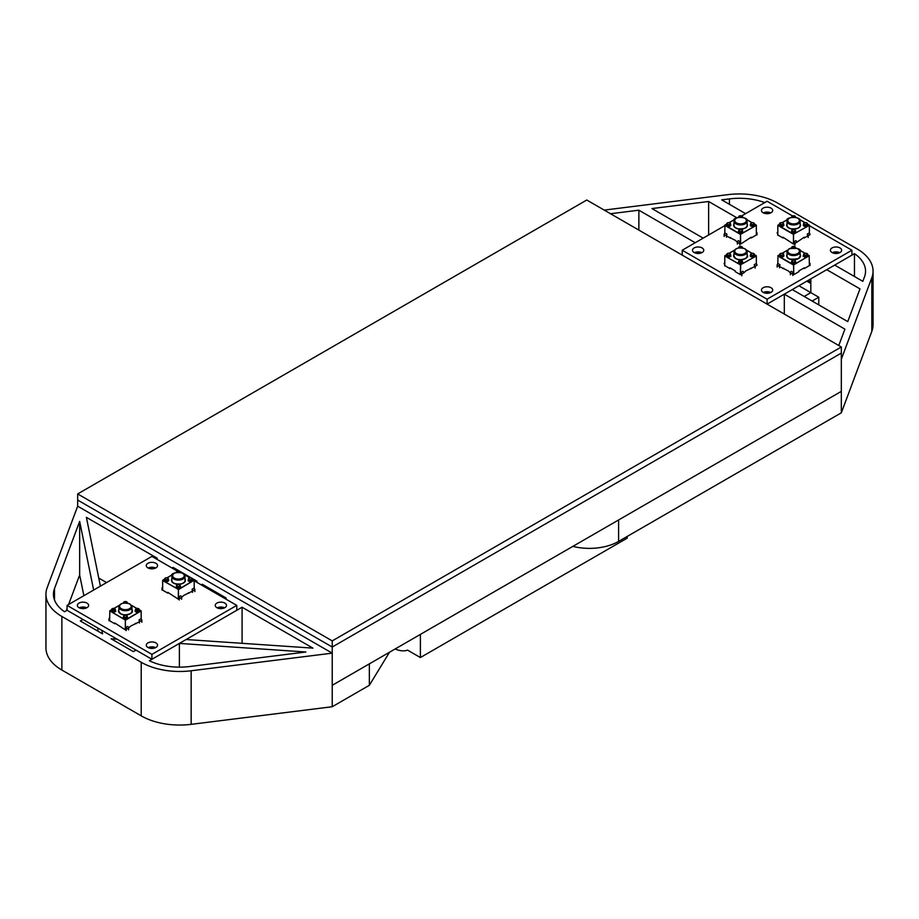 <?xml version="1.0" encoding="UTF-8"?>
<svg xmlns="http://www.w3.org/2000/svg" width="919" height="919" viewBox="0 0 919 919"><rect width="100%" height="100%" fill="white"/><g stroke="black" fill="none" stroke-linecap="round" stroke-linejoin="round"><path stroke-width="1.38" d="M77.678 493.94L332.23 640.899L841.322 346.98L586.77 200.02L77.678 493.94L77.678 506.185L332.23 653.156L191.152 670.767A54.37 31.395 180 0 1 141.216 662.277L61.872 616.465A54.37 31.395 180 0 1 45.95 594.271A54.37 31.395 180 0 1 47.179 587.643L77.678 506.185M841.322 346.98L841.322 353.103L332.23 647.022L77.678 500.062L332.23 647.022L332.23 706.734L191.152 724.344A54.37 31.395 180 0 1 141.216 715.855L61.872 670.054A54.37 31.395 180 0 1 45.95 647.849L45.95 594.271M332.23 640.899L332.23 647.022L841.322 353.103L841.322 391.379L332.23 685.298L332.23 653.156M395.181 648.952A33.75 19.483 -120 0 0 407.554 650.135L420.385 657.544L420.385 634.397M627.206 536.42L627.206 538.143L420.385 657.544M798.427 258.618A6.755 3.894 0 0 0 800.346 255.896A6.755 3.894 0 0 0 800.15 254.988M787.032 254.988A6.755 3.894 0 0 0 786.848 255.896A6.755 3.894 0 0 0 788.755 258.618M803.999 256.7A2.068 1.195 180 0 1 803.459 255.896A2.068 1.195 180 0 1 803.654 255.402M807.399 255.402A2.068 1.195 180 0 1 807.583 255.896A2.068 1.195 180 0 1 807.043 256.7M792.075 263.592A2.068 1.195 180 0 1 791.535 262.788A2.068 1.195 180 0 1 791.719 262.294M795.463 262.294A2.068 1.195 180 0 1 795.659 262.788A2.068 1.195 180 0 1 795.119 263.592M780.139 256.7A2.068 1.195 180 0 1 779.599 255.896A2.068 1.195 180 0 1 779.783 255.402M783.539 255.402A2.068 1.195 180 0 1 783.723 255.896A2.068 1.195 180 0 1 783.183 256.7M806.779 253.564A1.872 1.08 180 0 1 807.399 254.368L807.399 255.896A1.872 1.08 180 0 1 806.848 256.665A1.872 1.08 180 0 1 804.803 256.895A1.872 1.08 180 0 1 803.654 255.896L803.654 254.368A1.872 1.08 180 0 1 804.194 253.598A1.872 1.08 180 0 1 804.263 253.564M794.843 260.456A1.872 1.08 180 0 1 795.463 261.26C794.315 259.893 793.063 259.893 791.719 261.26L791.719 262.788A1.872 1.08 0 0 0 792.879 263.787A1.872 1.08 0 0 0 794.912 263.546A1.872 1.08 0 0 0 795.463 262.788L795.463 261.26A1.872 1.08 180 0 1 794.912 262.018A1.872 1.08 180 0 1 792.879 262.26A1.872 1.08 180 0 1 791.719 261.26A1.872 1.08 180 0 1 792.339 260.456M782.919 253.564A1.872 1.08 180 0 1 783.539 254.368L783.539 255.896A1.872 1.08 180 0 1 782.988 256.665A1.872 1.08 180 0 1 780.943 256.895A1.872 1.08 180 0 1 779.783 255.896L779.783 254.368A1.872 1.08 180 0 1 780.334 253.598A1.872 1.08 180 0 1 780.403 253.564M798.232 258.572A6.559 3.791 0 0 0 800.15 255.896L800.15 251.76A6.559 3.791 180 0 1 798.232 254.448A6.559 3.791 180 0 1 791.075 255.264A6.559 3.791 180 0 1 787.032 251.76L787.032 255.896A6.559 3.791 0 0 0 791.075 259.399A6.559 3.791 0 0 0 798.232 258.572M790.409 274.724L790.409 272.886L788.284 270.898L779.542 266.613M779.783 254.62L777.819 255.976L793.465 265.005L809.179 255.781L793.648 264.741L793.729 274.655L798.898 271.668L798.898 270.898L804.194 267.843L804.194 268.601L803.539 268.222M810.03 265.545L810.03 263.707A1.31 0.758 120 0 0 809.363 263.064M792.798 275.493L793.189 272.357L791.339 271.277A1.31 0.758 -60 0 0 790.409 272.886L792.27 273.965A1.31 0.758 120 0 1 793.189 272.357M779.542 267.843L779.932 264.695A1.31 0.758 120 0 0 779.013 266.303L777.152 265.235A1.31 0.758 -60 0 1 778.083 263.627L779.932 264.695M777.152 267.073L777.152 265.235M793.729 274.655L793.534 264.741L778.002 255.781L777.819 263.822M793.465 274.655L792.798 274.264M804.194 268.601L809.363 265.614L809.179 255.781M777.865 255.723L779.783 254.678M783.654 268.222L782.988 268.601M745.401 258.618A6.755 3.894 -0 0 0 747.308 255.896A6.755 3.894 -0 0 0 747.124 254.988M733.994 254.988A6.755 3.894 -0 0 0 733.81 255.896A6.755 3.894 -0 0 0 735.728 258.618M739.037 263.592A2.068 1.195 180 0 1 738.497 262.788A2.068 1.195 180 0 1 738.681 262.294M742.437 262.294A2.068 1.195 180 0 1 742.621 262.788A2.068 1.195 180 0 1 742.081 263.592M727.113 256.7A2.068 1.195 180 0 1 726.561 255.896A2.068 1.195 180 0 1 726.757 255.402M730.502 255.402A2.068 1.195 180 0 1 730.697 255.896A2.068 1.195 180 0 1 730.145 256.7M750.972 256.7A2.068 1.195 180 0 1 750.432 255.896A2.068 1.195 180 0 1 750.616 255.402M754.373 255.402A2.068 1.195 180 0 1 754.556 255.896A2.068 1.195 180 0 1 754.017 256.7M741.817 260.456A1.872 1.08 180 0 1 741.886 260.491A1.872 1.08 180 0 1 742.437 261.26L742.437 262.788A1.872 1.08 180 0 1 741.277 263.787A1.872 1.08 180 0 1 739.232 263.546A1.872 1.08 180 0 1 738.681 262.788L738.681 261.26A1.872 1.08 180 0 1 739.301 260.456M729.881 253.564A1.872 1.08 180 0 1 730.502 254.368C729.353 253.012 728.101 253.012 726.757 254.368L726.757 255.896A1.872 1.08 -0 0 0 727.308 256.665A1.872 1.08 -0 0 0 729.341 256.895A1.872 1.08 -0 0 0 730.502 255.896L730.502 254.368A1.872 1.08 180 0 1 729.341 255.367A1.872 1.08 180 0 1 727.308 255.137A1.872 1.08 180 0 1 726.757 254.368A1.872 1.08 180 0 1 727.377 253.564M753.752 253.564A1.872 1.08 180 0 1 754.373 254.368C753.212 253.012 751.96 253.012 750.616 254.368L750.616 255.896A1.872 1.08 -0 0 0 751.168 256.665A1.872 1.08 -0 0 0 753.212 256.895A1.872 1.08 -0 0 0 754.373 255.896L754.373 254.368A1.872 1.08 180 0 1 753.212 255.367A1.872 1.08 180 0 1 751.168 255.137A1.872 1.08 180 0 1 750.616 254.368A1.872 1.08 180 0 1 751.237 253.564M735.924 258.572A6.559 3.791 -0 0 0 743.069 259.399A6.559 3.791 -0 0 0 747.124 255.896L747.124 251.76A6.559 3.791 180 0 1 743.069 255.264A6.559 3.791 180 0 1 735.924 254.448A6.559 3.791 180 0 1 733.994 251.76L733.994 255.896A6.559 3.791 -0 0 0 735.924 258.572M754.614 266.613L745.86 270.898L743.747 272.886A1.31 0.758 60 0 0 742.816 271.277L740.955 272.357L741.357 273.655M730.616 268.222L729.95 268.601L729.95 267.843L735.257 270.898L735.257 271.668L740.427 274.655L740.507 264.741L724.781 255.976L740.691 265.005L740.427 274.655M741.886 275.803L741.886 273.965A1.31 0.758 -120 0 0 740.955 272.357M724.654 265.844L724.781 263.742M724.781 263.064A1.31 0.758 -120 0 0 724.126 263.707M755.142 268.141L755.142 266.303A1.31 0.758 -120 0 0 754.212 264.695L754.614 266.005M755.142 266.303L757.003 265.235A1.31 0.758 60 0 0 756.073 263.627L754.212 264.695M741.357 274.264L740.691 274.655M754.373 254.678L756.337 255.976L740.611 264.741L756.337 255.976L756.337 263.822M729.95 268.601L724.781 265.614L724.781 255.815L726.757 254.678M751.168 268.601L750.501 268.222M733.994 224.374A6.755 3.894 -0 0 0 733.81 225.281A6.755 3.894 -0 0 0 735.728 227.992M745.401 227.992A6.755 3.894 -0 0 0 747.308 225.281A6.755 3.894 -0 0 0 747.124 224.374M730.502 224.787A2.068 1.195 180 0 1 730.697 225.281A2.068 1.195 180 0 1 730.145 226.085M727.113 226.085A2.068 1.195 180 0 1 726.561 225.281A2.068 1.195 180 0 1 726.757 224.787M742.437 231.668A2.068 1.195 180 0 1 742.621 232.174A2.068 1.195 180 0 1 742.081 232.978M739.037 232.978A2.068 1.195 180 0 1 738.497 232.174A2.068 1.195 180 0 1 738.681 231.668M754.373 224.787A2.068 1.195 180 0 1 754.556 225.281A2.068 1.195 180 0 1 754.017 226.085M750.972 226.085A2.068 1.195 180 0 1 750.432 225.281A2.068 1.195 180 0 1 750.616 224.787M729.881 222.949A1.872 1.08 180 0 1 730.502 223.754L730.502 225.281A1.872 1.08 180 0 1 728.629 226.361A1.872 1.08 180 0 1 726.757 225.281L726.757 223.754A1.872 1.08 180 0 1 727.308 222.984A1.872 1.08 180 0 1 727.377 222.949M739.278 229.784L738.681 232.174A1.872 1.08 -0 0 0 740.565 233.254A1.872 1.08 -0 0 0 742.437 232.174L742.437 230.635A1.872 1.08 180 0 1 740.565 231.726A1.872 1.08 180 0 1 738.681 230.635A1.872 1.08 180 0 1 739.232 229.876A1.872 1.08 180 0 1 739.301 229.83C741.805 229.497 742.851 229.773 742.437 230.635A1.872 1.08 180 0 0 741.817 229.83M753.752 222.949A1.872 1.08 180 0 1 754.373 223.754L754.373 225.281A1.872 1.08 180 0 1 752.489 226.361A1.872 1.08 180 0 1 750.616 225.281L750.616 223.754A1.872 1.08 180 0 1 751.168 222.984A1.872 1.08 180 0 1 751.237 222.949M733.994 225.281A6.559 3.791 -0 0 0 740.565 229.072A6.559 3.791 -0 0 0 747.124 225.281L747.124 221.146A6.559 3.791 180 0 1 745.206 223.822A6.559 3.791 180 0 1 738.049 224.65A6.559 3.791 180 0 1 733.994 221.146L733.994 225.281M726.757 224.006L724.781 225.362L740.427 234.391L756.337 225.362L756.337 235L751.168 237.987L751.168 237.217L740.691 244.029L739.761 243.65M737.383 244.109L737.383 242.271L735.257 240.284L726.504 235.999M726.504 237.217L726.906 234.081A1.31 0.758 120 0 0 725.976 235.689L724.126 234.621A1.31 0.758 -60 0 1 725.045 233.012L726.906 234.081M724.126 236.459L724.126 234.621M739.761 244.879L740.163 241.743L738.313 240.663A1.31 0.758 -60 0 0 737.383 242.271L739.232 243.34A1.31 0.758 120 0 1 740.163 241.743M757.003 234.919L757.003 233.093A1.31 0.758 120 0 0 756.337 232.438M740.427 244.029L740.507 234.127L724.976 225.155L724.781 233.208M724.838 225.109L726.757 224.064M740.691 244.029L740.507 234.127M754.373 224.064L756.337 225.362L740.611 234.127M730.616 237.607L729.95 237.987M751.168 237.987L750.501 237.607M787.032 224.374A6.755 3.894 0 0 0 786.848 225.281A6.755 3.894 0 0 0 788.755 227.992M798.427 227.992A6.755 3.894 0 0 0 800.346 225.281A6.755 3.894 0 0 0 800.15 224.374M807.399 224.787A2.068 1.195 180 0 1 807.583 225.281A2.068 1.195 180 0 1 807.043 226.085M803.999 226.085A2.068 1.195 180 0 1 803.459 225.281A2.068 1.195 180 0 1 803.654 224.787M783.539 224.787A2.068 1.195 180 0 1 783.723 225.281A2.068 1.195 180 0 1 783.183 226.085M780.139 226.085A2.068 1.195 180 0 1 779.599 225.281A2.068 1.195 180 0 1 779.783 224.787M795.463 231.668A2.068 1.195 180 0 1 795.659 232.174A2.068 1.195 180 0 1 795.119 232.978M792.075 232.978A2.068 1.195 180 0 1 791.535 232.174A2.068 1.195 180 0 1 791.719 231.668M806.779 222.949A1.872 1.08 180 0 1 806.848 222.984A1.872 1.08 180 0 1 807.399 223.754L806.813 222.903C804.286 222.605 803.229 222.892 803.654 223.754L803.654 225.281A1.872 1.08 0 0 0 805.526 226.361A1.872 1.08 0 0 0 807.399 225.281L807.399 223.754A1.872 1.08 180 0 1 805.526 224.833A1.872 1.08 180 0 1 803.654 223.754A1.872 1.08 180 0 1 804.263 222.949M782.919 222.949A1.872 1.08 180 0 1 782.988 222.984A1.872 1.08 180 0 1 783.539 223.754L782.942 222.903C780.415 222.605 779.369 222.892 779.783 223.754L779.783 225.281A1.872 1.08 0 0 0 781.655 226.361A1.872 1.08 0 0 0 783.539 225.281L783.539 223.754A1.872 1.08 180 0 1 781.655 224.833A1.872 1.08 180 0 1 779.783 223.754A1.872 1.08 180 0 1 780.403 222.949M794.843 229.83A1.872 1.08 180 0 1 794.912 229.876A1.872 1.08 180 0 1 795.463 230.635L795.463 232.174A1.872 1.08 180 0 1 793.591 233.254A1.872 1.08 180 0 1 791.719 232.174L791.719 230.635A1.872 1.08 180 0 1 792.339 229.83M787.032 225.281A6.559 3.791 0 0 0 793.591 229.072A6.559 3.791 0 0 0 800.15 225.281L800.15 221.146A6.559 3.791 180 0 1 796.107 224.65A6.559 3.791 180 0 1 788.95 223.822A6.559 3.791 180 0 1 787.032 221.146L787.032 225.281M807.64 235.999L804.194 237.987L804.194 237.217L796.773 242.271A1.31 0.758 60 0 0 795.843 240.663L793.993 241.743L794.384 243.041M779.783 224.006L777.819 225.362L793.465 234.391L793.465 244.029L782.988 237.217L782.988 237.987L777.819 235L777.819 225.362L779.783 224.064M808.18 237.527L808.18 235.689A1.31 0.758 -120 0 0 807.25 234.081L807.64 235.379M808.18 235.689L810.03 234.621A1.31 0.758 60 0 0 809.099 233.012L807.25 234.081M777.681 235.23L777.819 233.127M777.819 232.438A1.31 0.758 -120 0 0 777.152 233.093M794.912 245.178L794.912 243.34A1.31 0.758 -120 0 0 793.993 241.743M809.363 233.208L809.363 225.362L793.534 234.127L793.465 244.029M794.384 243.65L793.729 244.029M807.399 224.064L809.363 225.362L793.648 234.127M783.654 237.607L782.988 237.987M804.194 237.987L803.539 237.607M701.829 252.679A5.629 3.251 0 0 0 694.442 252.679M702.116 247.935A5.629 3.251 180 0 1 703.759 250.232A5.629 3.251 180 0 1 698.141 253.483A5.629 3.251 180 0 1 692.512 250.232A5.629 3.251 180 0 1 695.982 247.234A5.629 3.251 180 0 1 702.116 247.935M770.765 292.483A5.629 3.251 0 0 0 763.379 292.483M771.052 287.739A5.629 3.251 180 0 1 772.707 290.036A5.629 3.251 180 0 1 767.078 293.287A5.629 3.251 180 0 1 761.449 290.036A5.629 3.251 180 0 1 764.93 287.038A5.629 3.251 180 0 1 771.052 287.739M770.765 212.886A5.629 3.251 0 0 0 763.379 212.886M771.052 208.131A5.629 3.251 180 0 1 772.707 210.428A5.629 3.251 180 0 1 767.078 213.679A5.629 3.251 180 0 1 761.449 210.428A5.629 3.251 180 0 1 764.93 207.43A5.629 3.251 180 0 1 771.052 208.131M839.713 252.679A5.629 3.251 0 0 0 832.327 252.679M839.989 247.935A5.629 3.251 180 0 1 841.643 250.232A5.629 3.251 180 0 1 836.014 253.483A5.629 3.251 180 0 1 830.397 250.232A5.629 3.251 180 0 1 833.866 247.234A5.629 3.251 180 0 1 839.989 247.935M767.078 304.12L767.078 299.215L851.924 250.232L851.924 255.137L767.078 304.12L784.309 294.172L844.906 329.151L838.783 345.521M724.781 225.66L682.231 250.232L767.078 299.215M682.231 250.232L682.231 255.137M792.488 215.919L767.078 201.25L741.667 215.919M851.924 250.232L809.363 225.66M201.238 584.875L202.306 584.266L226.166 598.039L225.109 598.648M151.922 659.279L236.769 610.285L236.769 605.391L151.922 654.374L151.922 659.279L67.076 610.285L64.537 611.755A46.869 27.065 0 0 1 53.451 594.271A46.869 27.065 0 0 1 54.508 588.551L79.654 521.395L93.646 590.044M149.383 660.738L179.389 643.415L305.889 652.008L189.567 666.528A46.869 27.065 0 0 1 149.383 660.738M186.143 639.521L242.076 607.229L312.919 648.125L186.143 639.521M100.401 586.15L86.386 517.34L157.229 558.235L156.161 558.855M101.86 630.377L102.572 633.846L80.332 621.003L82.986 619.475M136.012 650.089L133.358 651.617L111.13 638.785L117.138 639.187M149.981 568.631A3.745 2.16 180 0 1 153.864 568.631M218.917 608.435A3.745 2.16 180 0 1 222.812 608.435M81.044 608.435A3.745 2.16 180 0 1 84.927 608.435M149.981 648.24A3.745 2.16 180 0 1 153.864 648.24M172.071 568.034L173.14 567.425L179.297 570.975M180.055 571.423L191.221 577.867M191.991 578.304L196.999 581.199L195.942 581.819M173.14 567.425L173.14 568.654M332.23 685.298L369.346 663.863L369.346 685.298L332.23 706.734M369.346 685.298L389.507 652.226M106.581 582.577L98.758 578.062M83.882 595.684L79.654 574.972L79.654 521.395M66.26 610.756L67.076 608.585M68.603 604.507L79.654 574.972M179.389 643.415L179.389 667.137M97.885 628.079L97.885 631.135M242.076 607.229L242.076 643.311M202.306 584.266L202.306 585.483M703.173 238.136L651.95 208.567L708.629 201.491L736.808 217.757M696.188 253.276A3.745 2.16 180 0 1 700.083 253.276M638.866 230.095L638.866 210.198L695.224 242.731M638.866 210.198L610.526 213.736M708.629 234.988L708.629 201.491M765.136 213.484A3.745 2.16 180 0 1 769.019 213.484M745.596 213.645L721.714 199.86L729.433 198.895A46.869 27.065 0 0 1 764.734 202.594M834.073 253.276A3.745 2.16 180 0 1 837.956 253.276M854.463 253.667A46.869 27.065 0 0 1 865.549 271.151A46.869 27.065 0 0 1 864.492 276.86L862.826 281.329L834.693 265.086L854.463 253.667L854.463 276.493M818.783 304.89L818.783 297.228L810.822 292.633L810.822 278.859M826.732 269.681L859.989 288.876L847.743 321.604L792.27 289.577M604.22 210.095L727.848 194.656A54.37 31.395 180 0 1 777.784 203.145L857.128 248.946A54.37 31.395 180 0 1 873.05 271.151L873.05 324.729A54.37 31.395 180 0 1 871.821 331.357L841.322 412.815L618.59 541.406A41.252 23.814 180 0 1 572.859 546.368M808.18 280.387L810.822 281.926M798.898 285.752L810.822 292.633L804.194 296.469M810.822 283.454L806.848 281.157M812.155 301.053L818.783 297.228M765.136 293.081A3.745 2.16 180 0 1 769.019 293.081M784.309 314.068L784.309 294.172M873.05 271.151A54.37 31.395 180 0 1 871.821 277.779L841.322 359.226L841.322 391.379L618.59 519.97L618.59 541.406M841.322 391.379L841.322 412.815M185.006 579.521A6.755 3.894 180 0 1 185.19 580.44A6.755 3.894 180 0 1 183.272 583.151M173.599 583.151A6.755 3.894 180 0 1 171.692 580.44A6.755 3.894 180 0 1 171.876 579.521M188.498 579.935A2.068 1.195 0 0 0 188.303 580.44A2.068 1.195 0 0 0 188.855 581.245M191.887 581.245A2.068 1.195 0 0 0 192.439 580.44A2.068 1.195 0 0 0 192.243 579.935M176.563 586.827A2.068 1.195 0 0 0 176.379 587.321A2.068 1.195 0 0 0 176.919 588.126M179.963 588.126A2.068 1.195 0 0 0 180.503 587.321A2.068 1.195 0 0 0 180.319 586.827M164.627 579.935A2.068 1.195 0 0 0 164.444 580.44A2.068 1.195 0 0 0 164.983 581.245M168.028 581.245A2.068 1.195 0 0 0 168.568 580.44A2.068 1.195 0 0 0 168.384 579.935M189.119 578.097A1.872 1.08 0 0 0 188.498 578.901L188.498 580.44A1.872 1.08 0 0 0 190.371 581.52A1.872 1.08 0 0 0 192.243 580.44L192.243 578.901A1.872 1.08 0 0 0 191.692 578.143A1.872 1.08 0 0 0 191.623 578.097M177.183 584.989A1.872 1.08 0 0 0 176.563 585.794C176.149 584.932 177.195 584.645 179.722 584.943L180.319 587.321A1.872 1.08 180 0 1 178.435 588.413A1.872 1.08 180 0 1 176.563 587.321L176.563 585.794A1.872 1.08 0 0 0 178.435 586.873A1.872 1.08 0 0 0 180.319 585.794A1.872 1.08 0 0 0 179.768 585.024A1.872 1.08 0 0 0 179.699 584.989M165.248 578.097A1.872 1.08 0 0 0 164.627 578.901L164.627 580.44A1.872 1.08 0 0 0 166.511 581.52A1.872 1.08 0 0 0 168.384 580.44L168.384 578.901A1.872 1.08 0 0 0 167.832 578.143A1.872 1.08 0 0 0 167.763 578.097M185.006 576.305L185.006 580.44A6.559 3.791 180 0 1 178.435 584.22A6.559 3.791 180 0 1 171.876 580.44L171.876 576.305A6.559 3.791 0 0 0 173.794 578.981A6.559 3.791 0 0 0 180.951 579.809A6.559 3.791 0 0 0 185.006 576.305C186.546 571.055 169.096 571.687 171.876 576.305M181.617 599.268L181.617 597.43L183.743 595.443L192.496 591.147M194.219 588.367L194.162 580.268L178.573 589.55L162.663 580.509L162.663 590.159L167.832 593.146L167.832 592.376L178.309 599.188L179.239 598.809M192.496 592.376L192.094 589.24L193.955 588.171A1.31 0.758 -120 0 1 194.874 589.78L193.024 590.848A1.31 0.758 60 0 0 192.094 589.24M194.874 591.606L194.874 589.78M179.239 600.027L178.837 596.89L180.687 595.822A1.31 0.758 -120 0 1 181.617 597.43L179.768 598.499A1.31 0.758 60 0 0 178.837 596.89M161.997 590.078L161.997 588.24A1.31 0.758 60 0 1 162.663 587.597M178.309 599.188L178.389 589.286L178.573 599.188M164.627 579.223L162.663 580.509L178.389 589.286M188.384 592.755L189.05 593.146M167.832 593.146L168.499 592.755M120.573 613.766A6.755 3.894 180 0 1 118.654 611.055A6.755 3.894 180 0 1 118.85 610.136M131.968 610.136A6.755 3.894 180 0 1 132.152 611.055A6.755 3.894 180 0 1 130.245 613.766M115.001 611.859A2.068 1.195 -0 0 0 115.541 611.055A2.068 1.195 -0 0 0 115.346 610.561M111.601 610.561A2.068 1.195 -0 0 0 111.417 611.055A2.068 1.195 -0 0 0 111.957 611.859M126.925 618.74A2.068 1.195 -0 0 0 127.465 617.947A2.068 1.195 -0 0 0 127.281 617.442M123.537 617.442A2.068 1.195 -0 0 0 123.341 617.947A2.068 1.195 -0 0 0 123.881 618.74L123.341 617.947M138.861 611.859A2.068 1.195 -0 0 0 139.401 611.055A2.068 1.195 -0 0 0 139.217 610.561M135.461 610.561A2.068 1.195 -0 0 0 135.277 611.055A2.068 1.195 -0 0 0 135.817 611.859M112.221 608.723A1.872 1.08 -0 0 0 111.601 609.527L111.601 611.055A1.872 1.08 -0 0 0 112.152 611.813A1.872 1.08 -0 0 0 114.197 612.054A1.872 1.08 -0 0 0 115.346 611.055L115.346 609.527A1.872 1.08 -0 0 0 114.806 608.757A1.872 1.08 -0 0 0 114.737 608.723M124.157 615.604A1.872 1.08 -0 0 0 123.537 616.408C124.685 615.052 125.937 615.052 127.281 616.408L127.281 617.947A1.872 1.08 180 0 1 126.121 618.946A1.872 1.08 180 0 1 124.088 618.705A1.872 1.08 180 0 1 123.537 617.947L123.537 616.408A1.872 1.08 -0 0 0 124.088 617.177A1.872 1.08 -0 0 0 126.121 617.407A1.872 1.08 -0 0 0 127.281 616.408A1.872 1.08 -0 0 0 126.661 615.604M136.081 608.723A1.872 1.08 -0 0 0 135.461 609.527L135.461 611.055A1.872 1.08 -0 0 0 136.012 611.813A1.872 1.08 -0 0 0 138.057 612.054A1.872 1.08 -0 0 0 139.217 611.055L139.217 609.527A1.872 1.08 -0 0 0 138.666 608.757A1.872 1.08 -0 0 0 138.597 608.723M131.968 606.919L131.968 611.055A6.559 3.791 180 0 1 127.925 614.558A6.559 3.791 180 0 1 120.768 613.731A6.559 3.791 180 0 1 118.85 611.055L118.85 606.919A6.559 3.791 -0 0 0 120.768 609.596A6.559 3.791 -0 0 0 127.925 610.423A6.559 3.791 -0 0 0 131.968 606.919L129.889 603.898C123.387 602.301 119.711 603.312 118.85 606.919M141.181 618.981L141.135 610.882L125.535 620.164L109.82 610.928L125.352 619.9L125.271 629.802L114.806 622.99L114.806 623.76L115.461 623.381M128.591 629.883L128.591 628.045L130.716 626.057L139.458 621.772M108.97 620.693L108.97 618.855A1.31 0.758 60 0 1 109.637 618.211M126.202 630.652L125.811 627.505L127.661 626.436A1.31 0.758 -120 0 1 128.591 628.045L126.73 629.113A1.31 0.758 60 0 0 125.811 627.505M139.458 622.99L139.068 619.854L140.917 618.786A1.31 0.758 -120 0 1 141.848 620.394L139.987 621.462A1.31 0.758 60 0 0 139.068 619.854M141.848 622.232L141.848 620.394M125.352 619.9L125.535 629.802L126.202 629.423M114.806 623.76L109.637 620.773L109.82 610.928M135.346 623.381L136.012 623.76M148.235 568.034A5.629 3.251 180 0 1 155.621 568.034M147.948 567.885A5.629 3.251 0 0 0 154.07 568.585A5.629 3.251 0 0 0 157.551 565.587A5.629 3.251 0 0 0 151.922 562.336A5.629 3.251 0 0 0 146.293 565.587A5.629 3.251 0 0 0 147.948 567.885M217.171 607.838A5.629 3.251 180 0 1 224.558 607.838M216.884 607.689A5.629 3.251 0 0 0 223.018 608.389A5.629 3.251 0 0 0 226.488 605.391A5.629 3.251 0 0 0 220.859 602.14A5.629 3.251 0 0 0 215.241 605.391A5.629 3.251 0 0 0 216.884 607.689M79.287 607.838A5.629 3.251 180 0 1 86.673 607.838M79.011 607.689A5.629 3.251 0 0 0 85.134 608.389A5.629 3.251 0 0 0 88.603 605.391A5.629 3.251 0 0 0 82.986 602.14A5.629 3.251 0 0 0 77.357 605.391A5.629 3.251 0 0 0 79.011 607.689M148.235 647.642A5.629 3.251 180 0 1 155.621 647.642M147.948 647.481A5.629 3.251 0 0 0 154.07 648.194A5.629 3.251 0 0 0 157.551 645.195A5.629 3.251 0 0 0 151.922 641.944A5.629 3.251 0 0 0 146.293 645.195A5.629 3.251 0 0 0 147.948 647.481M67.076 610.285L67.076 605.391L151.922 556.397L177.333 571.078M194.219 580.819L236.769 605.391M151.922 654.374L67.076 605.391M787.032 254.448A6.938 4.009 0 0 0 789.915 259.147A6.938 4.009 0 0 0 798.496 258.572A6.938 4.009 0 0 0 800.15 254.448M803.654 255.022A2.252 1.298 0 0 0 804.102 256.746A2.252 1.298 0 0 0 807.112 256.665A2.252 1.298 0 0 0 807.399 255.022M791.719 261.915A2.252 1.298 0 0 0 792.167 263.638A2.252 1.298 0 0 0 795.188 263.546A2.252 1.298 0 0 0 795.463 261.915M779.783 255.022A2.252 1.298 0 0 0 780.231 256.746A2.252 1.298 0 0 0 783.252 256.665A2.252 1.298 0 0 0 783.539 255.022M804.332 253.529A1.689 0.976 180 0 1 807.158 253.966A1.689 0.976 180 0 1 805.09 255.149A1.689 0.976 180 0 1 804.332 253.529M806.848 255.137A1.872 1.08 180 0 1 804.803 255.367A1.872 1.08 180 0 1 803.654 254.368L804.24 253.518C806.767 253.219 807.824 253.506 807.399 254.368A1.872 1.08 180 0 1 806.848 255.137M794.786 261.789A1.689 0.976 180 0 1 791.96 261.352A1.689 0.976 180 0 1 794.027 260.157A1.689 0.976 180 0 1 794.786 261.789M791.81 247.808A1.872 1.08 180 0 1 791.719 247.475A1.872 1.08 180 0 1 792.339 246.671M794.843 246.671A1.872 1.08 180 0 1 795.463 247.475A1.872 1.08 180 0 1 795.372 247.808M792.086 247.762A1.689 0.976 180 0 1 793.591 246.349A1.689 0.976 180 0 1 795.096 247.762M780.472 253.529A1.689 0.976 180 0 1 783.287 253.966A1.689 0.976 180 0 1 781.219 255.149A1.689 0.976 180 0 1 780.472 253.529M782.988 255.137A1.872 1.08 180 0 1 780.943 255.367A1.872 1.08 180 0 1 779.783 254.368L780.369 253.518C782.896 253.219 783.953 253.506 783.539 254.368A1.872 1.08 180 0 1 782.988 255.137M789.478 248.773A5.813 3.354 0 0 0 792.086 254.391A5.813 3.354 0 0 0 799.208 250.278A5.813 3.354 0 0 0 789.478 248.773M799.702 250.244L804.941 253.265M807.399 254.678L809.179 255.712M782.253 253.265L787.48 250.244M733.994 254.448A6.938 4.009 -0 0 0 735.659 258.572A6.938 4.009 -0 0 0 744.229 259.147A6.938 4.009 -0 0 0 747.124 254.448M738.681 261.915A2.252 1.298 -0 0 0 738.968 263.546A2.252 1.298 -0 0 0 741.989 263.638A2.252 1.298 -0 0 0 742.437 261.915M726.757 255.022A2.252 1.298 -0 0 0 727.044 256.665A2.252 1.298 -0 0 0 730.054 256.746A2.252 1.298 -0 0 0 730.502 255.022M750.616 255.022A2.252 1.298 -0 0 0 750.903 256.665A2.252 1.298 -0 0 0 753.913 256.746A2.252 1.298 -0 0 0 754.373 255.022M741.759 260.41A1.689 0.976 180 0 1 741.001 262.041A1.689 0.976 180 0 1 738.933 260.847A1.689 0.976 180 0 1 741.759 260.41M739.232 262.018A1.872 1.08 180 0 1 738.681 261.26L741.851 260.399L742.437 261.26A1.872 1.08 180 0 1 741.277 262.26A1.872 1.08 180 0 1 739.232 262.018M727.434 254.908A1.689 0.976 180 0 1 728.193 253.276A1.689 0.976 180 0 1 730.26 254.471A1.689 0.976 180 0 1 727.434 254.908M751.305 254.908A1.689 0.976 180 0 1 752.052 253.276A1.689 0.976 180 0 1 754.12 254.471A1.689 0.976 180 0 1 751.305 254.908M739.06 247.762A1.689 0.976 180 0 1 739.577 246.533A1.689 0.976 180 0 1 741.759 246.637A1.689 0.976 180 0 1 742.07 247.762M738.773 247.808A1.872 1.08 180 0 1 738.681 247.475A1.872 1.08 180 0 1 739.301 246.671M741.817 246.671A1.872 1.08 180 0 1 741.886 246.717A1.872 1.08 180 0 1 742.437 247.475A1.872 1.08 180 0 1 742.345 247.808M744.666 248.773A5.813 3.354 -0 0 0 734.947 250.278A5.813 3.354 -0 0 0 742.07 254.391A5.813 3.354 -0 0 0 744.666 248.773M745.206 249.083A6.559 3.791 180 0 1 747.124 251.76L745.045 248.739C738.543 247.142 734.855 248.153 733.994 251.76M741.886 273.965L743.747 272.886M746.676 250.244L751.903 253.265M729.215 253.265L734.453 250.244M733.994 223.834A6.938 4.009 -0 0 0 740.565 229.13A6.938 4.009 -0 0 0 747.124 223.834M726.757 224.408A2.252 1.298 -0 0 0 727.147 226.108A2.252 1.298 -0 0 0 730.111 226.108A2.252 1.298 -0 0 0 730.502 224.408M738.681 231.301A2.252 1.298 -0 0 0 739.083 232.989A2.252 1.298 -0 0 0 742.047 232.989A2.252 1.298 -0 0 0 742.437 231.301M750.616 224.408A2.252 1.298 -0 0 0 751.007 226.108A2.252 1.298 -0 0 0 753.971 226.108A2.252 1.298 -0 0 0 754.373 224.408M729.824 224.282A1.689 0.976 180 0 1 726.998 223.845A1.689 0.976 180 0 1 729.066 222.651A1.689 0.976 180 0 1 729.824 224.282M730.502 223.754A1.872 1.08 180 0 1 729.95 224.512A1.872 1.08 180 0 1 727.917 224.753A1.872 1.08 180 0 1 726.757 223.754C727.905 222.387 729.158 222.387 730.502 223.754M738.773 217.194A1.872 1.08 180 0 1 738.681 216.861A1.872 1.08 180 0 1 739.232 216.091A1.872 1.08 180 0 1 739.301 216.057M741.817 216.057A1.872 1.08 180 0 1 742.437 216.861A1.872 1.08 180 0 1 742.345 217.194M739.06 217.148A1.689 0.976 180 0 1 739.37 216.022A1.689 0.976 180 0 1 741.553 215.919A1.689 0.976 180 0 1 742.07 217.148M739.37 229.796A1.689 0.976 180 0 1 742.196 230.232A1.689 0.976 180 0 1 740.128 231.427A1.689 0.976 180 0 1 739.37 229.796M753.683 224.282A1.689 0.976 180 0 1 750.869 223.845A1.689 0.976 180 0 1 752.925 222.651A1.689 0.976 180 0 1 753.683 224.282M754.373 223.754A1.872 1.08 180 0 1 753.821 224.512A1.872 1.08 180 0 1 751.776 224.753A1.872 1.08 180 0 1 750.616 223.754C751.776 222.387 753.029 222.387 754.373 223.754M744.666 222.903A5.813 3.354 -0 0 0 742.07 217.298A5.813 3.354 -0 0 0 734.947 221.399A5.813 3.354 -0 0 0 744.666 222.903M746.676 219.63L751.903 222.651M729.215 222.651L734.453 219.63M787.032 223.834A6.938 4.009 0 0 0 793.591 229.13A6.938 4.009 0 0 0 800.15 223.834M803.654 224.408A2.252 1.298 0 0 0 804.045 226.108A2.252 1.298 0 0 0 807.008 226.108A2.252 1.298 0 0 0 807.399 224.408M779.783 224.408A2.252 1.298 0 0 0 780.174 226.108A2.252 1.298 0 0 0 783.137 226.108A2.252 1.298 0 0 0 783.539 224.408M791.719 231.301A2.252 1.298 0 0 0 792.109 232.989A2.252 1.298 0 0 0 795.073 232.989A2.252 1.298 0 0 0 795.463 231.301M792.086 217.148A1.689 0.976 180 0 1 793.591 215.735A1.689 0.976 180 0 1 795.096 217.148M794.843 216.057A1.872 1.08 180 0 1 794.912 216.091A1.872 1.08 180 0 1 795.463 216.861A1.872 1.08 180 0 1 795.372 217.194M791.81 217.194A1.872 1.08 180 0 1 791.719 216.861A1.872 1.08 180 0 1 792.339 216.057M806.721 222.903A1.689 0.976 180 0 1 805.963 224.535A1.689 0.976 180 0 1 803.895 223.34A1.689 0.976 180 0 1 806.721 222.903M782.85 222.903A1.689 0.976 180 0 1 782.092 224.535A1.689 0.976 180 0 1 780.036 223.34A1.689 0.976 180 0 1 782.85 222.903M792.396 231.174A1.689 0.976 180 0 1 793.154 229.543A1.689 0.976 180 0 1 795.222 230.738A1.689 0.976 180 0 1 792.396 231.174M795.463 230.635A1.872 1.08 180 0 1 794.315 231.634A1.872 1.08 180 0 1 792.27 231.404A1.872 1.08 180 0 1 791.719 230.635C792.879 229.279 794.119 229.279 795.463 230.635M789.478 222.903A5.813 3.354 0 0 0 799.208 221.399A5.813 3.354 0 0 0 792.086 217.298A5.813 3.354 0 0 0 789.478 222.903M798.232 218.469A6.559 3.791 180 0 1 800.15 221.146C801.701 215.908 784.24 216.539 787.032 221.146M794.912 243.34L796.773 242.271M782.253 222.651L787.48 219.63M793.534 234.127L778.002 225.155M799.702 219.63L804.941 222.651M54.508 588.551L54.508 599.992M141.216 662.277L141.216 715.855M191.152 724.344L191.152 670.767M61.872 670.054L61.872 616.465M729.433 204.317L729.433 198.895M871.821 277.779L871.821 331.357M185.006 578.981A6.938 4.009 180 0 1 178.435 584.289A6.938 4.009 180 0 1 171.876 578.981M192.243 579.567A2.252 1.298 180 0 1 191.853 581.256A2.252 1.298 180 0 1 188.889 581.256A2.252 1.298 180 0 1 188.498 579.567M180.319 586.448A2.252 1.298 180 0 1 179.917 588.149A2.252 1.298 180 0 1 176.953 588.149A2.252 1.298 180 0 1 176.563 586.448M168.384 579.567A2.252 1.298 180 0 1 167.993 581.256A2.252 1.298 180 0 1 165.029 581.256A2.252 1.298 180 0 1 164.627 579.567M189.176 579.441A1.689 0.976 0 0 0 192.002 579.004A1.689 0.976 0 0 0 189.934 577.81A1.689 0.976 0 0 0 189.176 579.441M189.05 579.671A1.872 1.08 0 0 0 191.083 579.9A1.872 1.08 0 0 0 192.243 578.901C190.899 577.546 189.647 577.546 188.498 578.901A1.872 1.08 0 0 0 189.05 579.671M180.227 572.342A1.872 1.08 0 0 0 180.319 572.02A1.872 1.08 0 0 0 179.768 571.25A1.872 1.08 0 0 0 179.699 571.216M177.183 571.216A1.872 1.08 0 0 0 176.563 572.02A1.872 1.08 0 0 0 176.655 572.342M179.94 572.307A1.689 0.976 0 0 0 179.63 571.17A1.689 0.976 0 0 0 177.447 571.078A1.689 0.976 0 0 0 176.93 572.307M179.63 584.955A1.689 0.976 0 0 0 176.804 585.392A1.689 0.976 0 0 0 178.872 586.586A1.689 0.976 0 0 0 179.63 584.955M165.317 579.441A1.689 0.976 0 0 0 168.131 579.004A1.689 0.976 0 0 0 166.075 577.81A1.689 0.976 0 0 0 165.317 579.441M165.179 579.671A1.872 1.08 0 0 0 167.224 579.9A1.872 1.08 0 0 0 168.384 578.901C167.04 577.546 165.788 577.546 164.627 578.901A1.872 1.08 0 0 0 165.179 579.671M174.334 578.062A5.813 3.354 180 0 1 176.93 572.445A5.813 3.354 180 0 1 184.053 576.558A5.813 3.354 180 0 1 174.334 578.062M194.024 580.257L192.243 579.223M189.785 577.798L184.547 574.777M172.324 574.777L167.097 577.798M178.493 589.286L194.024 580.314M131.968 609.596A6.938 4.009 180 0 1 129.085 614.294A6.938 4.009 180 0 1 120.504 613.731A6.938 4.009 180 0 1 118.85 609.596M115.346 610.182A2.252 1.298 180 0 1 114.898 611.905A2.252 1.298 180 0 1 111.888 611.813A2.252 1.298 180 0 1 111.601 610.182M127.281 617.074A2.252 1.298 180 0 1 126.833 618.797A2.252 1.298 180 0 1 123.812 618.705A2.252 1.298 180 0 1 123.537 617.074M139.217 610.182A2.252 1.298 180 0 1 138.769 611.905A2.252 1.298 180 0 1 135.748 611.813A2.252 1.298 180 0 1 135.461 610.182M114.668 608.677A1.689 0.976 -0 0 0 111.842 609.113A1.689 0.976 -0 0 0 113.91 610.308A1.689 0.976 -0 0 0 114.668 608.677M111.601 609.527A1.872 1.08 -0 0 0 112.152 610.285A1.872 1.08 -0 0 0 114.197 610.526A1.872 1.08 -0 0 0 115.346 609.527L114.76 608.665L111.601 609.527M124.214 616.948A1.689 0.976 -0 0 0 127.04 616.511A1.689 0.976 -0 0 0 124.973 615.316A1.689 0.976 -0 0 0 124.214 616.948M127.19 602.967A1.872 1.08 -0 0 0 127.281 602.634A1.872 1.08 -0 0 0 126.661 601.83M124.157 601.83A1.872 1.08 -0 0 0 123.537 602.634A1.872 1.08 -0 0 0 123.628 602.967M126.914 602.921A1.689 0.976 -0 0 0 125.409 601.508A1.689 0.976 -0 0 0 123.904 602.921M138.528 608.677A1.689 0.976 -0 0 0 135.713 609.113A1.689 0.976 -0 0 0 137.781 610.308A1.689 0.976 -0 0 0 138.528 608.677M135.461 609.527A1.872 1.08 -0 0 0 136.012 610.285A1.872 1.08 -0 0 0 138.057 610.526A1.872 1.08 -0 0 0 139.217 609.527L138.631 608.665L135.461 609.527M129.522 603.932A5.813 3.354 180 0 1 126.914 609.55A5.813 3.354 180 0 1 119.792 605.437A5.813 3.354 180 0 1 129.522 603.932M125.466 619.9L140.998 610.928M140.998 610.871L139.217 609.837M136.747 608.412L131.52 605.391M127.362 602.99L127.281 602.634C125.937 601.279 124.685 601.279 123.537 602.634L123.456 602.99M119.298 605.391L114.059 608.412M111.601 609.837L109.82 610.871M800.346 255.896L798.404 258.572C790.501 259.928 786.653 259.032 786.848 255.896M807.583 255.896L807.02 256.654C803.643 256.631 802.459 256.378 803.459 255.896M795.659 262.788L795.084 263.546C791.707 263.523 790.524 263.271 791.535 262.788M783.723 255.896L783.16 256.654C779.783 256.631 778.588 256.378 779.599 255.896M791.719 247.82L791.719 247.475C793.063 246.12 794.315 246.12 795.463 247.475L795.463 247.82M800.15 251.76C801.311 248.842 797.623 247.843 789.111 248.739L787.032 251.76M809.306 255.723L807.399 254.62M805.021 253.242L799.633 250.14M787.549 250.14L782.161 253.242M747.308 255.896C749.467 257.32 740.496 261.685 735.751 258.572L733.81 255.896M742.621 262.788C743.356 263.466 742.173 263.719 739.06 263.546L738.497 262.788M730.697 255.896C731.432 256.585 730.237 256.826 727.136 256.654L726.561 255.896M754.556 255.896C755.292 256.585 754.108 256.826 750.995 256.654L750.432 255.896M742.437 247.82L741.851 246.625L738.681 247.82M756.268 255.723L754.373 254.62M751.983 253.242L746.607 250.14M734.511 250.14L729.135 253.242M726.757 254.62L724.85 255.723M733.81 225.281C733.316 226.269 734.591 227.407 737.624 228.716C747.629 229.532 747.4 225.626 747.308 225.281M730.697 225.281C730.731 226.143 729.502 226.373 727.032 225.982L726.561 225.281M742.621 232.174C742.655 233.035 741.438 233.265 738.968 232.863L738.497 232.174M754.556 225.281C754.591 226.143 753.373 226.373 750.903 225.982L750.432 225.281M742.437 217.206L742.437 216.861C742.851 215.999 741.805 215.712 739.278 216.011L738.681 217.206M747.124 221.146C748.675 215.908 731.214 216.539 733.994 221.146M734.511 219.526L729.135 222.628M756.268 225.098L754.373 224.006M751.983 222.628L746.607 219.526M786.848 225.281C786.342 226.269 787.617 227.407 790.65 228.716C800.656 229.532 800.438 225.626 800.346 225.281M807.583 225.281C807.617 226.143 806.4 226.373 803.93 225.982L803.459 225.281M783.723 225.281C783.758 226.143 782.54 226.373 780.07 225.982L779.599 225.281M795.659 232.174C795.693 233.035 794.476 233.265 791.994 232.863L791.535 232.174M795.463 217.206L795.463 216.861C794.119 215.505 792.879 215.505 791.719 216.861L791.719 217.206M809.306 225.098L807.399 224.006M805.021 222.628L799.633 219.526M787.549 219.526L782.161 222.628M185.19 580.44C185.684 581.428 184.409 582.566 181.376 583.864C171.371 584.691 171.6 580.785 171.692 580.44M188.303 580.44C188.269 581.302 189.498 581.532 191.968 581.13L192.439 580.44M176.379 587.321C176.345 588.194 177.562 588.424 180.032 588.022L180.503 587.321M164.444 580.44C164.409 581.302 165.627 581.532 168.097 581.13L168.568 580.44M176.563 572.365L176.563 572.02C176.149 571.159 177.195 570.871 179.722 571.17L180.319 572.365M194.15 580.257L192.243 579.154M189.865 577.787L184.489 574.674M172.393 574.674L167.017 577.787M164.627 579.154L162.732 580.257M132.152 611.055C134.323 612.479 125.34 616.844 120.596 613.72L118.654 611.055M115.541 611.055C116.276 611.732 115.093 611.985 111.98 611.813L111.417 611.055M127.465 617.947C128.212 618.625 127.017 618.878 123.916 618.694M139.401 611.055C140.136 611.732 138.953 611.985 135.84 611.813L135.277 611.055M119.367 605.299L113.979 608.401M111.601 609.779L109.694 610.871M141.124 610.871L139.217 609.779M136.839 608.401L131.451 605.299"/></g></svg>
